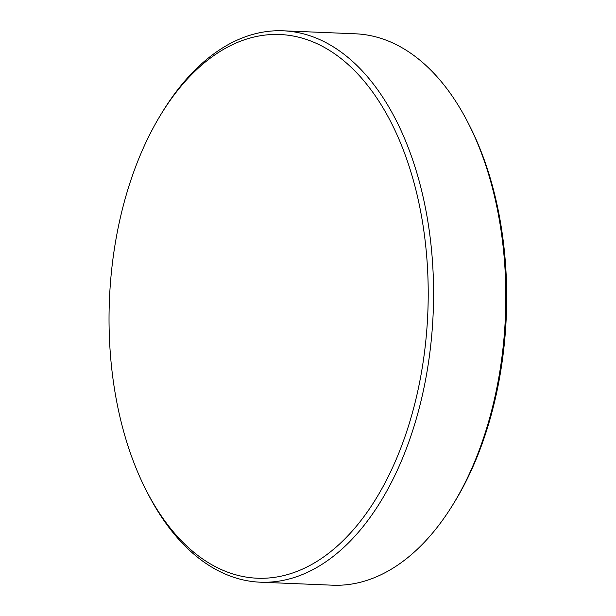 <?xml version="1.0" encoding="UTF-8"?>
<svg xmlns="http://www.w3.org/2000/svg" width="616" height="616" viewBox="0 0 616 616"><rect width="100%" height="100%" fill="white"/><g stroke="black" fill="none" stroke-linecap="round" stroke-linejoin="round"><path stroke-width="0.92" d="M145.83 489.605L147.209 492.323A275.937 161.577 -87.6 0 0 242.997 579.879A275.937 161.577 -87.6 0 0 260.283 582.197L332.548 585.2A275.937 161.577 -87.6 0 0 452.691 504.997L454.292 502.41A272.095 159.328 -87.6 0 0 504.158 345.43A272.095 159.328 -87.6 0 0 469.892 126.396L468.522 123.677A275.937 161.577 -87.6 0 0 372.726 36.121A275.937 161.577 -87.6 0 0 355.44 33.803L283.175 30.8A275.937 161.577 -87.6 0 0 163.032 111.003L161.438 113.59A272.095 159.328 -87.6 0 0 145.83 489.605A272.095 159.328 -87.6 0 0 240.286 575.945A272.095 159.328 -87.6 0 0 425.671 342.173A272.095 159.328 -87.6 0 0 296.95 36.798A272.095 159.328 -87.6 0 0 161.438 113.59M452.691 504.997A275.937 161.577 -87.6 0 0 468.522 123.677M260.283 582.197A275.937 161.577 -87.6 0 0 432.317 328.035A275.937 161.577 -87.6 0 0 300.462 33.118A275.937 161.577 -87.6 0 0 283.175 30.8"/></g></svg>
